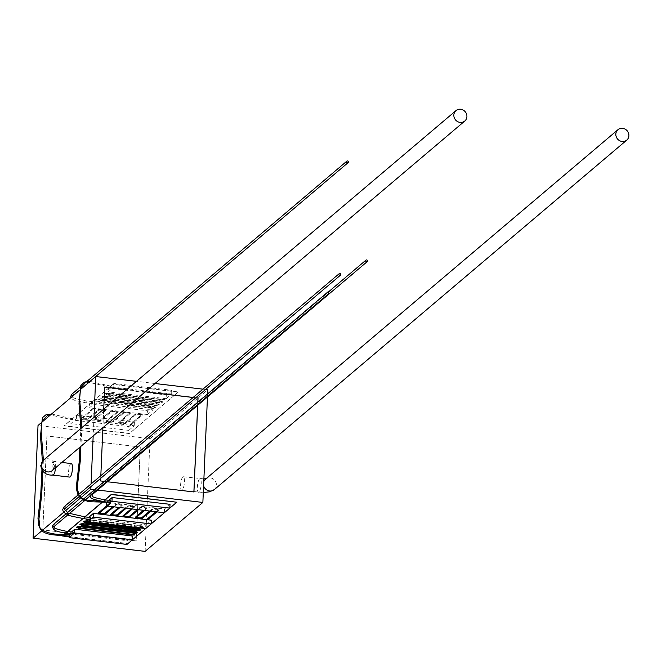 <?xml version="1.0" encoding="UTF-8"?>
<svg xmlns="http://www.w3.org/2000/svg" width="662" height="662" viewBox="0 0 662 662"><rect width="100%" height="100%" fill="white"/><g stroke="black" fill="none" stroke-linecap="round" stroke-linejoin="round"><path stroke-width="0.5" stroke-dasharray="3.31 2.48" d="M92.423 403.53L92.548 401.619L92.423 403.53M89.991 496.095L91.447 492.933L329.163 291.503A0.976 0.902 -130.3 0 0 329.006 291.454M67.516 512.967L66.721 513.638L67.814 512.711L69.593 513.389M68.103 514.266L67.814 512.711L68.831 513.654L68.103 514.266M70.784 534.838L70.652 533.87M72.514 419.476L72.588 419.013L72.506 419.824L50.403 414.983M72.588 419.013L72.506 419.824M109.28 502.218L109.28 501.25L102.519 501.49M111.009 386.856L111.084 386.393L111.001 387.204L88.898 382.355M111.084 386.393L111.001 387.204M83.743 500.398L83.453 499.239M85.381 500L84.182 500.571M182.215 490.087A6.819 1.787 96.7 0 1 181.702 490.285A6.819 1.787 96.7 0 1 180.635 484.228A6.819 1.787 96.7 0 1 182.786 476.938A6.819 1.787 96.7 0 1 183.3 476.739A6.819 1.787 96.7 0 1 184.367 482.797A6.819 1.787 96.7 0 1 182.215 490.087M71.281 463.557A6.819 1.787 -83.3 0 0 70.776 463.748A6.819 1.787 -83.3 0 0 68.616 471.046A6.819 1.787 -83.3 0 0 69.692 477.095M110.455 502.433L110.678 500.571M90.38 519.438L90.603 517.576M73.06 534.118L73.275 532.256M101.311 400.493L153.584 406.642A3.409 0.894 2.5 0 1 156.025 407.61A3.409 0.894 2.5 0 1 151.656 408.28L96.586 401.793L96.776 401.189L151.937 408.04A2.433 0.637 -177.5 0 0 155.057 407.569A2.433 0.637 -177.5 0 0 153.311 406.882L101.038 400.725A3.409 0.894 2.5 0 1 98.588 399.757A3.409 0.894 2.5 0 1 102.958 399.095L155.231 405.243A2.433 0.637 -177.5 0 0 158.35 404.772A2.433 0.637 -177.5 0 0 156.604 404.085L104.331 397.928A3.409 0.894 2.5 0 1 101.89 396.96A3.409 0.894 2.5 0 1 106.259 396.298L158.532 402.455A2.433 0.637 -177.5 0 0 161.652 401.975A2.433 0.637 -177.5 0 0 159.906 401.288L107.633 395.131A3.409 0.894 2.5 0 1 105.192 394.163A3.409 0.894 2.5 0 1 109.561 393.501L164.631 399.989L109.288 393.733A2.433 0.637 -177.5 0 0 106.16 394.213A2.433 0.637 -177.5 0 0 107.906 394.9L160.179 401.056A3.409 0.894 2.5 0 1 162.629 402.016A3.409 0.894 2.5 0 1 158.259 402.686L105.986 396.53A2.433 0.637 -177.5 0 0 102.867 397.01A2.433 0.637 -177.5 0 0 104.613 397.697L156.886 403.853A3.409 0.894 2.5 0 1 159.327 404.813A3.409 0.894 2.5 0 1 154.958 405.483L102.684 399.327A2.433 0.637 -177.5 0 0 99.565 399.798A2.433 0.637 -177.5 0 0 101.311 400.493L101.038 400.725M69.187 534.904L69.237 533.928M71.446 532.008L69.411 533.729M70.942 534.077L70.669 534.631M106.623 502.326L164.507 508.995L170.01 504.336M108.841 500.315L106.632 502.185M178.401 391.921L129.462 433.395L64.115 425.699L113.061 384.225L178.401 391.921L129.454 433.585L64.106 425.889L113.053 384.415L178.392 392.111M128.751 430.391L70.875 423.581L76.37 418.922L134.245 425.732L128.751 430.391L128.916 426.634L71.041 419.824L70.875 423.581M147.444 414.544L89.569 407.734L95.071 403.075L152.947 409.886L147.444 414.544L147.609 410.796L89.734 403.977L89.569 407.734M166.145 398.706L108.27 391.887L113.773 387.229L171.648 394.039L166.145 398.706L166.311 394.949L108.436 388.139L108.27 391.887M92.655 408.81L81.848 417.97A3.699 0.968 -177.5 0 0 81.699 418.227A3.699 0.968 -177.5 0 0 84.852 419.319A3.699 0.968 -177.5 0 0 88.948 418.806L98.845 410.415A2.731 0.712 2.5 0 1 101.865 410.035A2.731 0.712 2.5 0 1 104.182 410.845A2.731 0.712 2.5 0 1 104.075 411.036L94.169 419.418A3.699 0.968 -177.5 0 0 94.021 419.675A3.699 0.968 -177.5 0 0 97.173 420.775A3.699 0.968 -177.5 0 0 101.269 420.254L111.166 411.872A2.731 0.712 2.5 0 1 114.187 411.491A2.731 0.712 2.5 0 1 116.504 412.294A2.731 0.712 2.5 0 1 116.396 412.484L106.491 420.875A3.699 0.968 -177.5 0 0 106.342 421.131A3.699 0.968 -177.5 0 0 109.495 422.224A3.699 0.968 -177.5 0 0 113.591 421.711L123.488 413.32A2.731 0.712 2.5 0 1 126.508 412.939A2.731 0.712 2.5 0 1 128.825 413.742A2.731 0.712 2.5 0 1 128.718 413.932L118.812 422.323A3.699 0.968 -177.5 0 0 118.664 422.579A3.699 0.968 -177.5 0 0 121.816 423.672A3.699 0.968 -177.5 0 0 125.912 423.159L135.809 414.768A2.731 0.712 2.5 0 1 138.83 414.387A2.731 0.712 2.5 0 1 141.147 415.198A2.731 0.712 2.5 0 1 141.039 415.388L130.232 424.541L131.167 424.648L141.974 415.496A3.699 0.968 -177.5 0 0 142.123 415.24A3.699 0.968 -177.5 0 0 138.97 414.147A3.699 0.968 -177.5 0 0 134.874 414.66L124.977 423.051A2.731 0.712 2.5 0 1 121.957 423.432A2.731 0.712 2.5 0 1 119.64 422.621A2.731 0.712 2.5 0 1 119.748 422.43L129.653 414.048A3.699 0.968 -177.5 0 0 129.802 413.791A3.699 0.968 -177.5 0 0 126.649 412.691A3.699 0.968 -177.5 0 0 122.553 413.212L112.656 421.595A2.731 0.712 2.5 0 1 109.635 421.975A2.731 0.712 2.5 0 1 107.318 421.173A2.731 0.712 2.5 0 1 107.426 420.982L117.323 412.592A3.699 0.968 -177.5 0 0 117.48 412.335A3.699 0.968 -177.5 0 0 114.327 411.243A3.699 0.968 -177.5 0 0 110.231 411.756L100.334 420.147A2.731 0.712 2.5 0 1 97.314 420.527A2.731 0.712 2.5 0 1 94.997 419.716A2.731 0.712 2.5 0 1 95.105 419.534L105.001 411.143A3.699 0.968 -177.5 0 0 105.159 410.887A3.699 0.968 -177.5 0 0 102.006 409.795A3.699 0.968 -177.5 0 0 97.91 410.308L88.013 418.698A2.731 0.712 2.5 0 1 84.993 419.079A2.731 0.712 2.5 0 1 82.676 418.268A2.731 0.712 2.5 0 1 82.783 418.078L93.59 408.926A0.488 0.455 49.7 0 0 92.812 408.495A0.488 0.455 49.7 0 0 92.655 408.81L93.59 408.926M147.287 518.991L148.222 519.099L159.029 509.947A3.699 0.968 -177.5 0 0 159.178 509.69A3.699 0.968 -177.5 0 0 156.033 508.598A3.699 0.968 -177.5 0 0 151.937 509.111L149.662 511.031M142.247 517.932A3.699 0.968 -177.5 0 0 142.967 517.61L152.872 509.219A2.731 0.712 2.5 0 1 155.884 508.838A2.731 0.712 2.5 0 1 158.21 509.649A2.731 0.712 2.5 0 1 158.094 509.839L155.827 511.759M129.926 516.476A3.699 0.968 -177.5 0 0 130.646 516.161L140.551 507.771A2.731 0.712 2.5 0 1 143.563 507.39A2.731 0.712 2.5 0 1 145.888 508.193A2.731 0.712 2.5 0 1 145.772 508.383L143.505 510.311M117.604 515.028A3.699 0.968 -177.5 0 0 118.324 514.705L128.229 506.322A2.731 0.712 2.5 0 1 131.242 505.942A2.731 0.712 2.5 0 1 133.567 506.744A2.731 0.712 2.5 0 1 133.451 506.935L131.184 508.855M105.283 513.58A3.699 0.968 -177.5 0 0 106.003 513.257L115.908 504.866A2.731 0.712 2.5 0 1 118.92 504.485A2.731 0.712 2.5 0 1 121.245 505.296A2.731 0.712 2.5 0 1 121.129 505.487L118.862 507.406M99.747 512.802A2.731 0.712 2.5 0 1 99.73 512.719A2.731 0.712 2.5 0 1 99.846 512.529L110.653 503.377L109.718 503.261L106.549 505.95M112.068 514.25A2.731 0.712 2.5 0 1 112.052 514.167A2.731 0.712 2.5 0 1 112.168 513.985L122.065 505.594A3.699 0.968 -177.5 0 0 122.213 505.338A3.699 0.968 -177.5 0 0 119.069 504.245A3.699 0.968 -177.5 0 0 114.973 504.758L112.705 506.678M124.39 515.706A2.731 0.712 2.5 0 1 124.373 515.624A2.731 0.712 2.5 0 1 124.489 515.433L134.386 507.042A3.699 0.968 -177.5 0 0 134.535 506.786A3.699 0.968 -177.5 0 0 131.39 505.694A3.699 0.968 -177.5 0 0 127.294 506.207L125.027 508.126M136.711 517.154A2.731 0.712 2.5 0 1 136.703 517.072A2.731 0.712 2.5 0 1 136.811 516.881L146.707 508.499A3.699 0.968 -177.5 0 0 146.856 508.242A3.699 0.968 -177.5 0 0 143.712 507.142A3.699 0.968 -177.5 0 0 139.616 507.663L137.34 509.591M104.761 501.084L105.076 499.909L102.039 502.475M85.034 516.881L83.015 518.594M67.706 531.561L65.704 533.266M64.727 534.093L63.544 535.095M69.113 536.774L127.824 543.692L132.45 539.77M88.766 517.328L87.938 518.032L145.805 524.842L145.648 528.599L151.143 523.923M164.507 508.995L164.341 512.752L169.844 508.077M69.237 533.87L127.112 540.688L132.607 536.03M145.805 524.842L151.308 520.183M79.291 528.293L79.051 528.259A3.409 0.894 2.5 0 1 76.602 527.3M82.593 525.496L82.345 525.462A3.409 0.894 2.5 0 1 79.903 524.503M85.894 522.699L85.646 522.666A3.409 0.894 2.5 0 1 83.205 521.706M87.806 521.068L139.847 527.192A2.433 0.637 -177.5 0 0 142.967 526.72A2.433 0.637 -177.5 0 0 141.221 526.025L87.856 519.744M87.872 519.48L141.494 525.793A3.409 0.894 2.5 0 1 143.944 526.762A3.409 0.894 2.5 0 1 139.574 527.424L87.789 521.333M140.294 446.958L46.944 435.96L42.848 529.89L136.19 540.887L140.294 446.958L136.19 540.887M136.14 540.928L42.79 529.939L46.894 436.01L140.236 446.999M145.119 551.38L150.034 438.658L38.024 425.476M205.576 389.471L202.936 389.157M155.016 383.513L136.496 381.337M150.034 438.658L207.785 389.728M40.473 423.399L41.632 422.414M78.968 390.779L80.135 389.786M207.463 397.001L207.603 393.89M104.919 499.851L101.816 502.483M84.844 516.865L82.833 518.569M67.524 531.545L65.521 533.241M64.504 534.093L63.32 535.103M62.485 535.806L127.832 543.502L176.771 502.028M94.542 489.69L97.645 490.054M41.789 530.825L42.542 530.188M63.85 512.131L65.339 510.865M80.284 498.205L81.037 497.567M93.987 417.358L93.176 435.919M91.075 483.947L90.959 486.595M103.727 409.108L102.916 427.669M100.823 475.688L100.707 478.336M195.795 397.763L193.147 397.448M145.235 391.805L126.715 389.628M197.723 405.252L197.855 402.14M104.323 481.398L107.426 481.771M195.745 397.804L193.097 397.498M145.177 391.854L126.657 389.67M104.637 387.08L100.533 481.009L193.883 491.949M197.665 405.301L197.806 402.19M126.947 544.437L127.112 540.688M93.855 540.548L103.876 541.731M87.88 519.182L87.938 518.032M109.354 524.329L124.092 526.067M131.25 508.863L141.271 510.046M109.718 503.261A0.488 0.455 49.7 0 0 110.496 503.691A0.488 0.455 49.7 0 0 110.653 503.377M71.041 419.824L76.535 415.165L112.821 419.427L134.411 421.975L128.916 426.634M134.411 421.975L134.245 425.732M76.535 415.165L76.37 418.922M89.734 403.977L95.237 399.318L116.818 401.851L153.112 406.137L147.609 410.796M153.112 406.137L152.947 409.886M95.237 399.318L95.071 403.075M108.436 388.139L113.93 383.472L171.806 390.29L166.311 394.949M171.806 390.29L171.648 394.039M113.93 383.472L113.773 387.229M131.167 424.648A0.488 0.455 49.7 0 0 130.381 424.226A0.488 0.455 49.7 0 0 130.232 424.541M86.565 402.248L86.937 401.048L86.813 402.959L86.565 402.248M71.893 394.155A0.976 0.902 -130.3 0 1 73.457 395.007A0.976 0.902 -130.3 0 1 73.151 395.636L72.63 396.397C75.882 396.654 64.487 396.836 86.937 401.048L92.548 401.619M199.005 492.065A6.819 1.787 96.7 0 1 198.492 492.263A6.819 1.787 96.7 0 1 197.367 487.124A6.819 1.787 96.7 0 1 199.576 478.916A6.819 1.787 96.7 0 1 200.09 478.717A6.819 1.787 96.7 0 1 201.215 483.856A6.819 1.787 96.7 0 1 199.005 492.065M203.764 481.679A6.819 6.33 49.7 0 0 203.375 483.641A6.819 6.33 49.7 0 0 203.59 485.668M214.314 489.607A6.819 6.33 49.7 0 0 216.441 485.18A6.819 6.33 49.7 0 0 212.676 478.634A6.819 6.33 49.7 0 0 205.501 479.205L206.172 478.634M55.55 467.802A6.819 1.787 -83.3 0 0 55.625 466.718A6.819 1.787 -83.3 0 0 54.499 461.579A6.819 1.787 -83.3 0 0 53.986 461.77A6.819 1.787 -83.3 0 0 51.777 469.979A6.819 1.787 -83.3 0 0 52.902 475.117M61.872 462.448L51.71 460.992L54.375 466.222L52.323 470.541A6.819 6.33 49.7 0 0 54.45 466.106A6.819 6.33 49.7 0 0 50.684 459.56A6.819 6.33 49.7 0 0 43.51 460.131M91.447 492.933A0.976 0.902 -130.3 0 1 92.266 494.613M64.264 506.662A0.976 0.902 -130.3 0 1 65.828 507.514A0.976 0.902 -130.3 0 1 65.521 508.151M84.686 518.089L85.001 516.914M67.359 532.769L67.681 531.594M53.283 524.652A0.976 0.902 -130.3 0 1 54.847 525.504A0.976 0.902 -130.3 0 1 54.549 526.133M115.908 504.866A0.488 0.455 -130.3 0 1 115.238 505.23A0.488 0.455 -130.3 0 1 114.973 504.758M121.129 505.487A0.488 0.455 49.7 0 0 121.916 505.909A0.488 0.455 49.7 0 0 122.065 505.594M128.229 506.322A0.488 0.455 -130.3 0 1 127.559 506.678A0.488 0.455 -130.3 0 1 127.294 506.207M133.451 506.935A0.488 0.455 49.7 0 0 134.237 507.365A0.488 0.455 49.7 0 0 134.386 507.042M140.551 507.771A0.488 0.455 -130.3 0 1 139.881 508.126A0.488 0.455 -130.3 0 1 139.616 507.663M145.772 508.383A0.488 0.455 49.7 0 0 146.559 508.813A0.488 0.455 49.7 0 0 146.707 508.499M152.872 509.219A0.488 0.455 -130.3 0 1 152.202 509.574A0.488 0.455 -130.3 0 1 151.937 509.111M158.094 509.839A0.488 0.455 49.7 0 0 158.88 510.261A0.488 0.455 49.7 0 0 159.029 509.947M141.974 415.496A0.488 0.455 49.7 0 0 141.188 415.066A0.488 0.455 49.7 0 0 141.039 415.388M134.874 414.66A0.488 0.455 -130.3 0 1 135.544 414.304A0.488 0.455 -130.3 0 1 135.809 414.768M124.977 423.051A0.488 0.455 -130.3 0 1 125.639 422.687A0.488 0.455 -130.3 0 1 125.912 423.159M119.748 422.43A0.488 0.455 49.7 0 0 118.97 422.008A0.488 0.455 49.7 0 0 118.812 422.323M129.653 414.048A0.488 0.455 49.7 0 0 128.867 413.618A0.488 0.455 49.7 0 0 128.718 413.932M122.553 413.212A0.488 0.455 -130.3 0 1 123.223 412.848A0.488 0.455 -130.3 0 1 123.488 413.32M112.656 421.595A0.488 0.455 -130.3 0 1 113.318 421.239A0.488 0.455 -130.3 0 1 113.591 421.711M107.426 420.982A0.488 0.455 49.7 0 0 106.648 420.552A0.488 0.455 49.7 0 0 106.491 420.875M117.323 412.592A0.488 0.455 49.7 0 0 116.545 412.169A0.488 0.455 49.7 0 0 116.396 412.484M110.231 411.756A0.488 0.455 -130.3 0 1 110.893 411.4A0.488 0.455 -130.3 0 1 111.166 411.872M100.334 420.147A0.488 0.455 -130.3 0 1 100.996 419.791A0.488 0.455 -130.3 0 1 101.269 420.254M95.105 419.534A0.488 0.455 49.7 0 0 94.327 419.104A0.488 0.455 49.7 0 0 94.169 419.418M105.001 411.143A0.488 0.455 49.7 0 0 104.224 410.713A0.488 0.455 49.7 0 0 104.075 411.036M97.91 410.308A0.488 0.455 -130.3 0 1 98.572 409.952A0.488 0.455 -130.3 0 1 98.845 410.415M88.013 418.698A0.488 0.455 -130.3 0 1 88.675 418.334A0.488 0.455 -130.3 0 1 88.948 418.806M82.783 418.078A0.488 0.455 49.7 0 0 82.005 417.656A0.488 0.455 49.7 0 0 81.848 417.97M79.746 387.493L81.476 386.029M92.349 403.555L86.747 402.984L75.005 400.485L72.621 399.269L70.966 397.556M78.977 390.696L80.152 389.711M181.702 490.285L203.292 492.52M43.402 460.222L42.823 471.137M109.247 502.226L108.609 502.251M79.018 496.715L78.025 495.002M88.816 382.363L85.042 383.008M81.898 427.602L80.888 446.329M156.025 407.61L153.501 406.278L99.565 399.798M159.327 404.813L156.803 403.481L102.867 397.01M162.629 402.016L160.105 400.684L106.16 394.213M66.051 513.828L67.061 512.976M82.56 499.843L83.362 499.165M142.967 526.72L87.847 520.1M143.944 526.762C144.018 527.515 142.587 527.862 139.649 527.796L87.773 521.689M107.674 506.082L110.496 503.691M121.245 505.296L121.278 505.429C120.534 504.941 118.688 504.858 115.751 505.189L113.831 506.811M119.996 507.539L122.213 505.338M133.567 506.744L133.6 506.885C132.855 506.397 131.018 506.314 128.072 506.637L126.152 508.259M132.317 508.987L134.535 506.786M145.888 508.193L145.921 508.333C145.177 507.845 143.34 507.762 140.394 508.085L138.466 509.723M144.639 510.443L146.856 508.242M158.21 509.649L158.243 509.781C157.498 509.293 155.661 509.21 152.715 509.533L150.795 511.172M156.952 511.892L159.178 509.69M96.776 401.189L151.855 407.676L155.057 407.569M98.588 399.757C98.514 399.004 99.945 398.656 102.883 398.723L155.156 404.879L158.35 404.772M105.192 394.163C105.109 393.41 106.541 393.071 109.478 393.137L164.557 399.616M101.89 396.96C101.816 396.207 103.239 395.868 106.177 395.926L158.45 402.082L161.652 401.975M141.147 415.198L130.381 424.226M142.123 415.24C144.854 414.304 134.353 413.187 135.031 414.346L125.126 422.728L119.64 422.621M118.664 422.579L128.825 413.742M129.802 413.791C132.532 412.856 122.031 411.739 122.71 412.889L112.805 421.28L107.318 421.173M106.342 421.131L116.504 412.294M117.48 412.335C120.211 411.408 109.71 410.283 110.389 411.441L100.483 419.832L94.997 419.716M94.021 419.675L104.182 410.845M105.159 410.887C107.889 409.952 97.388 408.835 98.059 409.993L88.162 418.376L82.676 418.268M81.699 418.227L92.812 408.495M183.3 476.739L203.888 478.874M79.887 447.173L80.913 428.438M86.73 381.577L89.974 381.386M90.049 381.386L111.208 386.252M79.763 496.086L78.803 494.349M41.929 469.987L42.418 461.257M51.553 414.007L72.712 418.872M135.511 386.012L150.216 387.742M116.818 401.851L131.515 403.588M98.117 417.697L112.821 419.427"/><path stroke-width="0.99" d="M346.557 161.776A0.976 0.902 -130.3 0 1 347.889 161.065A0.976 0.902 -130.3 0 1 348.121 162.629A0.976 0.902 -130.3 0 1 346.557 161.776M67.516 512.967L67.731 514.589L68.831 513.654M70.851 533.895L70.669 534.631M84.182 500.571L83.743 500.398M628.9 135.669A6.819 6.33 49.7 0 0 625.135 129.123A6.819 6.33 49.7 0 0 617.96 129.694A6.819 6.33 49.7 0 0 615.834 134.129A6.819 6.33 49.7 0 0 619.591 140.675A6.819 6.33 49.7 0 0 626.773 140.096A6.819 6.33 49.7 0 0 628.9 135.669M466.909 116.595A6.819 6.33 49.7 0 0 463.143 110.049A6.819 6.33 49.7 0 0 455.969 110.62A6.819 6.33 49.7 0 0 453.842 115.056A6.819 6.33 49.7 0 0 457.599 121.601A6.819 6.33 49.7 0 0 464.782 121.03A6.819 6.33 49.7 0 0 466.909 116.595M464.782 121.03L52.323 470.541A6.819 6.33 49.7 0 1 45.14 471.112A6.819 6.33 49.7 0 1 41.383 464.567A6.819 6.33 49.7 0 1 43.51 460.131L40.754 465.634C41.929 472.221 45.984 475.382 52.902 475.117L69.692 477.095A6.819 1.787 -83.3 0 0 70.197 476.897A6.819 1.787 -83.3 0 0 72.357 469.606A6.819 1.787 -83.3 0 0 71.281 463.557L61.872 462.448M74.574 532.968L74.74 529.211L132.607 536.03L132.45 539.778L74.574 532.968L69.071 537.627L126.947 544.437L169.844 508.093L111.969 501.275L110.455 502.433M329.163 291.503A0.976 0.902 49.7 0 0 329.08 293.324L89.941 495.764M365.681 260.754A0.976 0.902 -130.3 0 1 367.005 260.042A0.976 0.902 -130.3 0 1 367.245 261.606A0.976 0.902 -130.3 0 1 365.681 260.754M338.936 274.291A0.976 0.902 -130.3 0 1 340.26 273.572A0.976 0.902 -130.3 0 1 340.5 275.144A0.976 0.902 -130.3 0 1 338.936 274.291M93.268 517.121L93.433 513.373L151.308 520.183L151.143 523.94L93.268 517.121L90.38 519.438M73.275 532.256L73.06 534.118M83.528 499.396L85.266 499.992M329.08 293.324A0.976 0.902 -130.3 0 1 328.261 291.644A0.976 0.902 -130.3 0 1 329.006 291.454M69.071 537.627L69.187 534.904M74.74 529.211L71.446 532.008M110.678 500.571L110.595 502.45L106.466 505.942L106.623 502.326M111.969 501.275L112.135 497.526L108.841 500.315M85.299 499.976L89.958 495.987C92.531 497.327 85.878 498.238 104.919 501.813L104.761 501.084M66.721 513.638L67.309 514.498L64.719 512.918L62.989 510.841L62.716 509.417L64.264 506.662L339.234 273.654M155.827 511.759L147.287 518.991A0.488 0.455 49.7 0 0 148.073 519.422A0.488 0.455 49.7 0 0 148.222 519.099M143.505 510.311L135.875 516.774A3.699 0.968 -177.5 0 0 135.727 517.03A3.699 0.968 -177.5 0 0 138.135 518.048A3.699 0.968 -177.5 0 0 142.247 517.932M131.184 508.855L123.554 515.326A3.699 0.968 -177.5 0 0 123.405 515.582A3.699 0.968 -177.5 0 0 125.813 516.592A3.699 0.968 -177.5 0 0 129.926 516.476M118.862 507.406L111.233 513.869A3.699 0.968 -177.5 0 0 111.084 514.126A3.699 0.968 -177.5 0 0 113.492 515.144A3.699 0.968 -177.5 0 0 117.604 515.028M106.549 505.95L98.911 512.421A3.699 0.968 -177.5 0 0 98.762 512.678A3.699 0.968 -177.5 0 0 101.17 513.695A3.699 0.968 -177.5 0 0 105.283 513.58M112.705 506.678L105.076 513.149A2.731 0.712 2.5 0 1 102.205 513.538A2.731 0.712 2.5 0 1 99.747 512.802M125.027 508.126L117.397 514.597A2.731 0.712 2.5 0 1 114.526 514.986A2.731 0.712 2.5 0 1 112.068 514.25M137.34 509.591L129.719 516.046A2.731 0.712 2.5 0 1 126.847 516.443A2.731 0.712 2.5 0 1 124.39 515.706M149.662 511.031L142.04 517.502A2.731 0.712 2.5 0 1 139.169 517.891A2.731 0.712 2.5 0 1 136.711 517.154M112.135 497.526L170.01 504.336L169.844 508.093L176.762 502.218L111.423 494.522L105.109 499.876L104.919 501.813L110.521 502.475M102.039 502.475L85.034 516.881M83.015 518.594L67.706 531.561M65.704 533.266L64.727 534.093M63.544 535.095L62.476 535.997L69.113 536.774M93.433 513.373L88.766 517.328M80.946 526.894L132.971 533.018L80.698 526.861A2.433 0.637 -177.5 0 0 77.578 527.341L80.781 527.233L80.971 526.629L133.244 532.786A2.433 0.637 -177.5 0 0 136.331 532.405M77.603 527.44A2.433 0.637 -177.5 0 0 79.324 528.028L134.394 534.515L134.204 535.111L79.291 528.293M79.324 528.028L79.126 528.632L76.602 527.3A3.409 0.894 2.5 0 1 80.971 526.629M80.905 524.643A2.433 0.637 -177.5 0 0 82.626 525.231L134.899 531.387L134.7 531.983L136.364 532.306A2.433 0.637 -177.5 0 0 134.866 531.652M82.626 525.231L82.427 525.835L134.7 531.983L82.593 525.496M82.345 525.462L79.903 524.503A3.409 0.894 2.5 0 1 84.273 523.832L136.546 529.989A2.433 0.637 -177.5 0 0 139.632 529.608M84.206 521.846A2.433 0.637 -177.5 0 0 85.919 522.434L138.201 528.59L138.002 529.195L139.665 529.509A2.433 0.637 -177.5 0 0 138.168 528.855M85.919 522.434L85.729 523.038L138.002 529.195L85.894 522.699M85.646 522.666L83.205 521.706A3.409 0.894 2.5 0 1 87.574 521.035L87.806 521.068M87.856 519.744L86.391 519.571M86.424 519.314L86.225 519.91L86.424 519.314L87.872 519.48M87.773 521.689L87.301 521.267A2.433 0.637 -177.5 0 0 84.182 521.747L87.376 521.639L87.574 521.035M138.201 528.59A3.409 0.894 2.5 0 1 140.642 529.559A3.409 0.894 2.5 0 1 136.521 530.245M140.642 529.559C140.716 530.312 139.293 530.651 136.355 530.593L84.239 524.097M136.546 529.989L136.355 530.593L84 524.064A2.433 0.637 -177.5 0 0 80.88 524.544L84.082 524.436L84.273 523.832M134.899 531.387A3.409 0.894 2.5 0 1 137.34 532.347A3.409 0.894 2.5 0 1 133.219 533.042M40.473 423.399L38.024 425.476L33.1 538.189L145.119 551.38L202.862 502.441L207.463 397.001M207.603 393.89L207.785 389.728L205.576 389.471M202.936 389.157L155.016 383.513M136.496 381.337L95.767 376.537L93.987 417.358M41.632 422.414L78.968 390.779M80.135 389.786L95.767 376.537M176.762 502.218L111.431 494.332L104.919 499.851M101.816 502.483L84.844 516.865M82.833 518.569L67.524 531.545M65.521 533.241L64.504 534.093M63.32 535.103L62.476 535.997M81.037 497.567L90.843 489.259L94.542 489.69M97.645 490.054L202.862 502.441M33.1 538.189L41.789 530.825M42.542 530.188L63.85 512.131M65.339 510.865L80.284 498.205M93.176 435.919L91.075 483.947M90.959 486.595L90.843 489.259M126.715 389.628L104.687 387.03L103.727 409.108M102.916 427.669L100.823 475.688M100.707 478.336L100.591 480.96L104.323 481.398M197.855 402.14L198.037 398.019L195.795 397.763M193.147 397.448L145.235 391.805M107.426 481.771L193.933 491.949L197.723 405.252M197.806 402.19L197.979 398.069L195.745 397.804M193.097 397.498L145.177 391.854M126.657 389.67L104.687 387.088M193.883 491.949L197.665 405.301M90.603 517.576L90.52 519.455L87.773 521.78L87.88 519.182M87.773 521.78L145.648 528.599M106.466 505.942L164.341 512.752M72.63 396.397L73.151 395.636A0.976 0.902 -130.3 0 1 71.587 394.784A0.976 0.902 -130.3 0 1 71.893 394.155L79.746 387.493M203.59 485.668A6.819 6.33 49.7 0 0 214.314 489.607L626.773 140.096M67.673 512.504L64.661 509.508L65.521 508.151A0.976 0.902 -130.3 0 1 63.957 507.299A0.976 0.902 -130.3 0 1 64.264 506.662M85.001 516.914L84.686 518.089M67.681 531.594L67.747 531.569C46.398 527.209 57.089 527.109 54.061 526.836L54.549 526.133A0.976 0.902 -130.3 0 1 52.985 525.28A0.976 0.902 -130.3 0 1 53.283 524.652L66.051 513.828M73.35 532.231L67.747 531.569L67.598 533.473L67.359 532.769M617.96 129.694L205.501 479.205A6.819 6.33 49.7 0 0 203.764 481.679M52.902 475.117A6.819 1.787 -83.3 0 0 53.415 474.927A6.819 1.787 -83.3 0 0 55.55 467.802M137.34 532.347C137.415 533.109 135.991 533.448 133.054 533.382L133.244 532.786M134.204 535.111L79.051 528.259M98.911 512.421A0.488 0.455 49.7 0 0 99.689 512.851A0.488 0.455 49.7 0 0 99.846 512.529M106.003 513.257A0.488 0.455 -130.3 0 1 105.341 513.613A0.488 0.455 -130.3 0 1 105.076 513.149M111.233 513.869A0.488 0.455 49.7 0 0 112.01 514.3A0.488 0.455 49.7 0 0 112.168 513.985M118.324 514.705A0.488 0.455 -130.3 0 1 117.662 515.069A0.488 0.455 -130.3 0 1 117.397 514.597M123.554 515.326A0.488 0.455 49.7 0 0 124.34 515.748A0.488 0.455 49.7 0 0 124.489 515.433M130.646 516.161A0.488 0.455 -130.3 0 1 129.984 516.517A0.488 0.455 -130.3 0 1 129.719 516.046M135.875 516.774A0.488 0.455 49.7 0 0 136.662 517.204A0.488 0.455 49.7 0 0 136.811 516.881M142.967 517.61A0.488 0.455 -130.3 0 1 142.305 517.965A0.488 0.455 -130.3 0 1 142.04 517.502M110.744 500.538L105.15 499.884C88.038 496.574 94.318 496.459 91.985 495.739L92.266 494.613A0.976 0.902 -130.3 0 1 91.364 494.754M70.966 397.556L70.685 396.339L71.893 394.155M81.476 386.029L346.863 161.147M73.151 395.636L78.977 390.696M80.152 389.711L348.121 162.629M203.292 492.52L209.672 491.825L214.314 489.607M69.593 513.389L85.075 516.89L90.677 517.552M73.126 534.16L67.524 533.506C53.183 531.065 55.393 530.072 53.978 529.683L52.116 526.753L53.283 524.652M70.751 534.846C54.135 536.17 44.064 534.342 40.531 529.352L38.777 525.578L37.982 518.23L40.771 493.918L41.929 469.987M50.403 414.983L47.896 415.248L42.062 420.759L41.152 431.434L43.402 460.222M42.823 471.137L41.739 494.001L38.95 519.058L39.712 525.305C37.626 528.971 49.576 536.683 70.784 533.87M108.609 502.251L88.096 501.705L79.018 496.715M78.025 495.002L76.668 489.839L76.478 485.61L79.266 461.298L79.887 447.173M85.042 383.008L80.557 388.139L79.647 398.814L81.898 427.602M80.888 446.329L80.276 460.918L77.446 485.85L77.636 489.706L78.803 494.349M43.51 460.131L455.969 110.62M328.724 291.694L365.978 260.125M90.446 519.488L84.844 518.826C71.993 516.385 66.332 515.028 67.88 514.771M67.607 512.512L82.56 499.843M83.362 499.165L328.261 291.644M68.492 514.316L84.521 500.729M54.549 526.133L67.929 514.796M87.847 520.1L86.225 519.91M99.73 512.719L107.674 506.082M98.762 512.678C96.031 513.613 106.524 514.73 105.854 513.571L113.831 506.811M112.052 514.167L119.996 507.539M111.084 514.126C108.353 515.061 118.846 516.178 118.175 515.028L126.152 508.259M124.373 515.624L132.317 508.987M123.405 515.582C120.674 516.509 131.167 517.634 130.497 516.476L138.466 509.723M136.703 517.072L144.639 510.443M135.727 517.03C132.996 517.965 143.489 519.082 142.818 517.924L150.795 511.172M148.073 519.422L156.952 511.892M65.521 508.151L340.5 275.144M92.266 494.613L367.245 261.606M203.888 478.874L206.172 478.634M80.913 428.438L78.985 403.555L80.896 385.102L84.388 382.214L86.73 381.577M102.519 501.49L85.381 500M83.486 499.231L79.763 496.086M42.418 461.257L40.49 436.175L42.401 417.722L45.893 414.834L51.553 414.007"/></g></svg>
